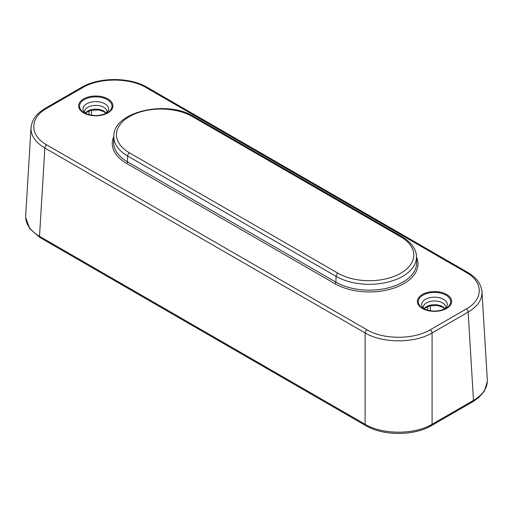 <?xml version="1.0" encoding="UTF-8"?>
<svg xmlns="http://www.w3.org/2000/svg" width="513" height="513" viewBox="0 0 513 513"><rect width="100%" height="100%" fill="white"/><g stroke="black" fill="none" stroke-linecap="round" stroke-linejoin="round"><path stroke-width="0.77" d="M487.35 381.403L484.394 391.124L478.68 397.658L472.941 401.673A2.629 1.52 -120 0 0 473.486 400.39C482.938 394.709 487.555 387.937 487.324 380.075L487.324 380.03M365.692 425.591A2.629 1.52 -60 0 1 365.666 425.572A2.629 1.52 -60 0 1 365.121 424.296C382.653 434.806 414.555 434.806 432.081 424.296L473.486 400.39L468.145 312.122A2.629 1.52 -120 0 0 466.285 308.973C483.547 299.419 483.547 282.022 466.285 272.461A2.629 1.52 120 0 1 467.6 272.332L147.334 87.428A2.629 1.52 120 0 0 146.019 87.556L466.285 272.461M481.829 290.32L481.989 291.852C482.194 299.695 477.584 306.453 468.145 312.122L432.081 332.943C414.555 343.454 382.653 343.454 365.121 332.943A2.629 1.52 -60 0 1 366.981 329.795C383.538 339.76 413.664 339.76 430.221 329.795L466.285 308.973M25.65 217.352L29.6 228.529L40.059 237.583A2.629 1.52 -60 0 1 39.514 236.307C30.062 230.626 25.445 223.854 25.676 215.992L25.676 215.941M31.178 126.192L31.011 127.769C30.806 135.612 35.416 142.364 44.855 148.039A2.629 1.52 -60 0 1 46.715 144.89L366.981 329.795M104.838 114.232L107.249 112.841A16.211 9.356 180 0 1 84.324 112.841L84.324 112.841A16.211 9.356 180 0 1 84.324 99.605A16.211 9.356 180 0 1 107.249 99.605A16.211 9.356 180 0 1 107.249 112.841C99.605 116.432 91.968 116.432 84.324 112.841L86.735 114.232M402.115 236.769C413.459 243.592 416.479 251.485 416.434 256.449A47.087 27.183 180 0 1 387.918 282.105A47.087 27.183 180 0 1 336.066 276.34A2.629 1.52 -60 0 1 337.926 273.192A44.458 25.669 0 0 0 400.8 273.192A44.458 25.669 0 0 0 400.8 236.897A2.629 1.52 120 0 1 402.115 236.769L193.677 116.425A2.629 1.52 120 0 0 192.362 116.554L400.8 236.897M416.453 256.808A48.645 28.087 180 0 1 393.516 288.235A48.645 28.087 180 0 1 334.963 283.715A1.315 0.757 120 0 0 335.893 282.144A47.331 27.324 0 0 0 388.014 287.934A47.331 27.324 0 0 0 416.678 262.143L416.434 256.449M473.608 400.32L471.627 401.538M431.51 425.591A2.629 1.52 -120 0 0 431.536 425.572A2.629 1.52 -120 0 0 432.081 424.296L432.081 332.943A2.629 1.52 -120 0 0 430.221 329.795M467.619 272.345A2.629 1.52 120 0 0 467.6 272.332C474.916 276.796 480.777 281.938 481.983 291.852M365.121 424.296L365.121 332.943L44.855 148.039L39.514 236.307L365.121 424.296M430.285 305.735L430.272 310.795M427.733 310.269L427.746 306.537M424.11 308.832A11.1 6.412 180 0 1 426.649 306.562A11.1 6.412 180 0 1 442.347 306.562A11.1 6.412 180 0 1 444.886 308.832M424.45 309.115L423.244 307.614A11.26 6.502 180 0 1 426.54 302.856A11.26 6.502 180 0 1 442.462 302.856A11.26 6.502 180 0 1 445.752 307.614L444.553 309.115M422.379 308.46A17.141 9.894 180 0 1 430.067 291.903A17.141 9.894 180 0 1 451.055 304.023A17.141 9.894 180 0 1 422.379 308.46M423.039 295.161A16.211 9.356 0 0 0 423.039 308.396L423.039 308.396A16.211 9.356 0 0 0 445.964 308.396A16.211 9.356 0 0 0 445.964 295.161A16.211 9.356 0 0 0 423.039 295.161M424.379 309.089A12.793 7.387 180 0 1 425.45 299.342A12.793 7.387 180 0 1 443.546 299.342A12.793 7.387 180 0 1 444.617 309.089M113.835 136.464A48.645 28.087 0 0 0 126.525 163.378A1.315 0.757 120 0 0 127.455 161.8L335.893 282.144L336.066 276.34L127.628 156.003A2.629 1.52 -60 0 1 129.488 152.855A44.458 25.669 180 0 1 129.488 116.554A44.458 25.669 180 0 1 192.362 116.554M113.854 136.105A47.087 27.183 0 0 0 127.628 156.003L127.455 161.8A47.331 27.324 180 0 1 113.61 141.806L113.854 136.105C113.347 111.533 167.058 99.644 193.677 116.425M129.488 152.855L337.926 273.192M126.525 163.378L334.963 283.715M46.715 144.89C29.453 135.329 29.453 117.939 46.715 108.378L82.779 87.556C99.33 77.591 129.462 77.591 146.019 87.556M83.67 112.905A17.141 9.894 0 0 0 112.341 108.467A17.141 9.894 0 0 0 91.352 96.348A17.141 9.894 0 0 0 83.67 112.905M147.334 87.428C129.943 76.937 98.868 76.969 81.464 87.428A2.629 1.52 60 0 1 82.779 87.556M45.375 108.262A2.629 1.52 60 0 1 45.4 108.249A2.629 1.52 60 0 1 46.715 108.378M91.558 115.239L91.571 110.18M89.031 110.981L89.018 114.713M106.172 113.283A11.1 6.412 0 0 0 103.639 111.007A11.1 6.412 0 0 0 85.402 113.277M105.838 113.565L107.044 112.058A11.26 6.502 0 0 0 103.748 107.3A11.26 6.502 0 0 0 91.352 105.928A11.26 6.502 0 0 0 84.53 112.058L85.735 113.565M106.864 113.052A11.26 6.502 0 0 0 106.98 112.591M105.902 113.533A12.793 7.387 0 0 0 104.838 103.786A12.793 7.387 0 0 0 87.332 103.466A12.793 7.387 0 0 0 85.671 113.533M472.941 401.673L431.536 425.572C414.132 436.031 383.057 436.063 365.666 425.572L40.059 237.59M481.989 291.807L487.324 380.075M444.752 308.954L442.623 307.204L437.595 305.524L429.952 305.812L425.469 307.8L424.251 308.954M425.45 309.788L423.039 308.396C430.683 311.987 438.32 311.987 445.964 308.396M81.464 87.428L45.4 108.249C38.084 112.713 32.223 117.855 31.017 127.769M31.011 127.724L25.676 215.992M106.037 113.399L103.908 111.648L98.881 109.968L91.237 110.263L86.761 112.244L85.536 113.399M106.999 112.982L107.018 112.546"/></g></svg>
